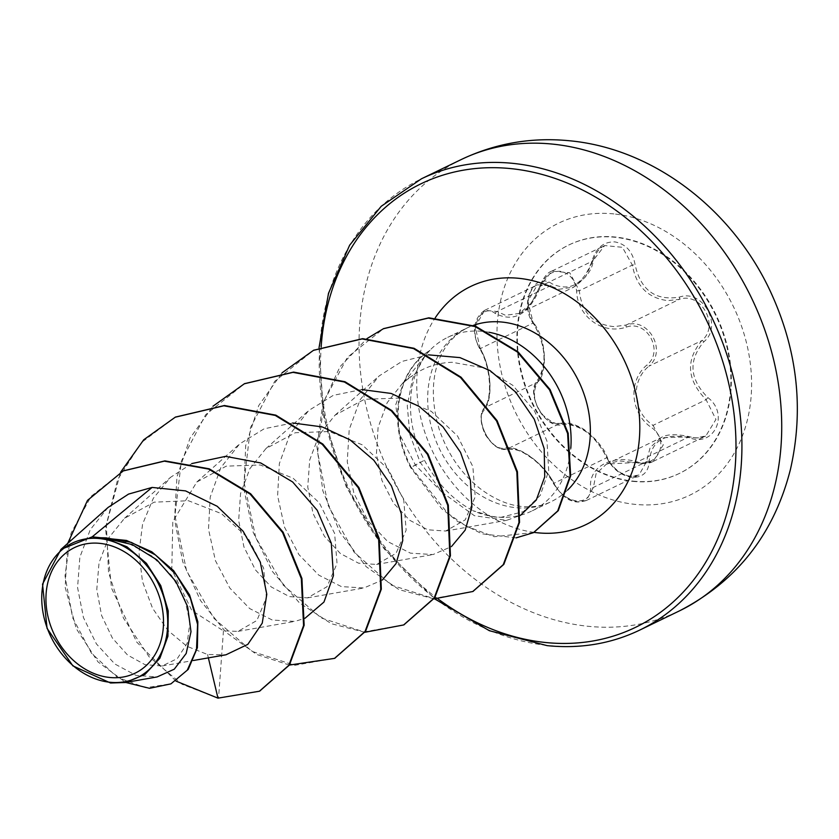 <?xml version="1.0" encoding="UTF-8"?>
<svg xmlns="http://www.w3.org/2000/svg" width="839" height="839" viewBox="0 0 839 839"><rect width="100%" height="100%" fill="white"/><g stroke="black" fill="none" stroke-linecap="round" stroke-linejoin="round"><path stroke-width="0.63" stroke-dasharray="4.2 3.15" d="M632.627 481.345A126.899 101.781 -115.8 0 0 679.129 473.553A126.899 101.781 -115.8 0 0 725.704 342.26A126.899 101.781 -115.8 0 0 615.123 237.29A126.899 101.781 -115.8 0 0 568.622 245.082A126.899 101.781 -115.8 0 0 522.057 376.386A126.899 101.781 -115.8 0 0 632.627 481.345M633.099 481.114A126.899 101.781 -115.8 0 0 679.6 473.322A126.899 101.781 -115.8 0 0 726.175 342.029A126.899 101.781 -115.8 0 0 615.606 237.059A126.899 101.781 -115.8 0 0 569.104 244.852A126.899 101.781 -115.8 0 0 522.529 376.155A126.899 101.781 -115.8 0 0 633.099 481.114M562.13 424.576C579.759 423.768 594.505 434.539 606.398 456.898C611.946 468.508 620.367 475.325 631.673 477.381C642.695 477.632 648.547 472.284 649.197 461.335C651.515 440.402 664.949 432.557 689.501 437.79C714.293 447.512 729.594 413.984 707.885 397.602C689.469 379.039 688.137 360.424 703.89 341.767C723.291 325.815 702.862 288.606 679.412 297.121C655.5 300.981 640.734 290.2 635.113 264.767C632.721 251.648 625.946 244.023 614.798 241.884C603.619 241.674 596.12 247.809 592.303 260.289C583.713 284.201 570.3 292.035 552.041 283.802C533.709 270.976 518.429 304.536 533.688 324.022C545.885 345.637 547.217 364.262 537.694 379.91C524.742 392.704 545.14 429.946 562.13 424.576A2.15 1.626 78.9 0 0 560.053 423.422L555.208 423.349C540.043 421.618 527.7 392.086 537.484 382.185C547.668 365.521 546.252 345.783 533.247 322.994L527.878 301.096L537.432 284.809L550.185 285.868L559.162 289.266L573.855 287.032L585.538 276.818L592.827 260.95L604.657 245.565L622.412 247.295L632.344 265.093C636.256 286.34 648.096 298.191 667.854 300.645L679.265 299.355C701.089 291.427 719.946 325.763 701.865 340.571C685.453 360.256 686.868 379.962 706.102 399.71L715.94 419.416L705.851 435.955L695.93 437.958L689.123 436.815L660.901 437.79L650.173 447.481L646.439 461.744L639.035 475.021L630.425 476.384C620 474.486 612.166 468.246 606.922 457.654C594.484 433.973 578.858 422.562 560.053 423.422L507.018 449.075C519.74 445.918 543.987 463.568 553.897 483.295C559.34 493.72 567.311 499.897 577.809 501.837L586.293 500.526L593.414 487.396L596.068 473.762L606.471 464.114L636.088 462.457L643.052 463.537L653.141 461.45L663.292 444.848L653.067 425.352L651.452 427.533C670.718 440.716 657.608 469.263 635.878 461.576C611.17 454.266 588.045 467.879 590.719 487.962C590.666 496.845 585.979 501.187 576.655 500.998C566.996 499.236 559.592 493.636 554.453 484.208C544.091 463.233 518.628 444.712 504.847 447.984C491.696 452.001 474.35 420.234 484.145 410.156C493.636 398.808 491.276 366.622 479.656 347.514C467.921 330.702 480.988 302.134 495.209 313.44C514.234 323.005 529.273 314.216 540.326 287.085C544.029 276.43 550.646 271.165 560.19 271.291C569.639 273.168 575.103 279.702 576.592 290.881C577.232 316.586 602.78 335.118 626.24 327.137C646.921 319.46 664.289 351.205 646.974 364.955C627.813 380.99 630.215 413.092 651.452 427.533M626.24 327.137A2.15 0.661 -106.1 0 1 626.24 325.008L614.106 326.644C593.341 324.557 581.742 312.59 579.319 290.745L569.775 272.801L551.926 271.07L539.792 286.602L531.527 302.942L519.268 313.461L505.414 315.265L497.16 311.51L484.701 310.315L475.22 326.612L480.212 348.646C491.046 366.716 493.29 397.382 484.46 407.838C475.126 417.35 487.564 447.03 502.33 448.928L507.018 449.075A2.15 1.741 -99.9 0 1 504.847 447.984M489.053 332.275A96.485 77.387 -115.8 0 0 483.117 331.405A96.485 77.387 -115.8 0 0 447.753 337.33A96.485 77.387 -115.8 0 0 429.725 350.45L425.132 355.726L412.526 378.63L407.272 405.751L409.872 434.529L420.14 462.268L441.796 492.042L415.473 465.173L399.542 434.224L395.714 404.776L403.632 382.762L406.852 379.343L412.882 375.39C424.555 367.115 437.643 362.752 452.148 362.291L483.988 367.922L512.786 385.311L534.663 411.204L547.007 441.272L548.716 470.794L540.243 495.398L523.358 511.654L500.841 517.348L494.297 516.981L473.123 510.752A96.485 77.387 -115.8 0 0 496.415 516.971A96.485 77.387 -115.8 0 0 503.893 517.348A96.485 77.387 -115.8 0 0 531.769 511.045A96.485 77.387 -115.8 0 0 570.793 448.236M429.725 350.45L430.008 350.314C406.233 374.572 403.905 422.374 424.44 460.244C437.004 483.463 453.238 500.306 473.123 510.752M100.281 537.799L127.129 542.686L151.765 555.921L171.617 575.544L184.706 598.815L189.918 622.496L187.149 643.377L177.312 658.584L162.158 665.977L144.958 664.645L127.57 655.049L112.384 638.07L101.571 615.427L96.789 589.418L99.033 562.738L108.493 538.177L124.539 518.271L154.166 502.173L188.418 500.726L221.517 513.667L247.966 537.883L263.603 568.055L266.414 597.693L256.912 620.461L238.024 631.368L223.447 630.865L191.827 610.498L171.785 569.576L172.803 521.459L196.808 482.037L226.247 466.148L260.237 464.963L293.094 478.23L319.313 502.865L334.646 533.51L337.026 563.588L326.979 586.744L307.441 597.882L289.445 596.623L271.259 586.964L255.35 569.796L243.908 546.85L238.654 520.484L240.573 493.479L249.875 468.665L265.921 448.603L295.328 432.725L329.36 431.54L362.207 444.796L388.447 469.452L403.758 500.086L406.139 530.164L396.081 553.31L376.554 564.458L358.557 563.189L340.372 553.53L324.462 536.362L313.031 513.426L307.766 487.071L309.685 460.066L318.988 435.231L335.034 415.179L364.472 399.291L398.473 398.106L431.319 411.362L457.549 436.007L472.86 466.631L475.252 496.73L465.205 519.886L445.666 531.035L427.754 529.797L409.652 520.243L393.564 503.222L381.913 480.432L376.417 454.214L378.106 427.334L387.188 402.647L403.045 382.741L412.882 375.39M441.796 492.042L474.381 515.691L506.63 520.337L520.379 515.419M428.467 354.855L401.975 361.41L379.06 375.998L360.099 399.815L349.223 429.442L347.241 461.754L353.911 493.342L368.069 520.914L387.712 541.564L410.439 553.153L433.008 554.558L451.445 546.598M361.756 389.548L333.293 395.358L308.731 410.502L289.99 434.151L279.345 463.621L277.604 495.776L284.526 527.207L298.936 554.642L318.778 575.124L341.41 586.597L363.895 587.971L382.332 580.032M292.643 422.982L264.18 428.781L239.618 443.925L220.867 467.575L210.232 497.034L208.492 529.189L215.413 560.63L229.813 588.055L249.655 608.548L272.287 620.031L294.783 621.416L304.935 618.322M191.827 463.568L170.506 477.36L153.306 498.303L142.567 524.176L138.959 552.765L142.504 581.626L152.562 608.254L167.915 630.425L186.898 646.271L207.569 654.514L225.985 654.777M108.116 507.417L90.308 529.598L79.852 557.222L77.576 587.573L83.428 617.535L96.443 643.953L114.817 663.974L136.023 675.385L157.113 676.937M223.447 630.865L218.56 697.87L259.691 691.095M123.469 470.815L91.084 496.342L71.011 533.247L65.002 575.827L72.636 617.756L91.441 653.151L117.418 677.377L145.661 687.728L171.219 683.733M175.529 417.067L141.392 442.541L117.586 479.688L106.354 524.585L108.535 572.439L123.469 618.133L149.09 656.79L182.147 684.33L217.983 698.153M67.707 543.399L65.148 587.195L76.276 628.673L97.974 661.877L125.672 682.453M208.366 657.87L207.569 654.514M334.803 658.248L294.825 665.317L252.151 651.421L213.924 618.343L186.573 570.782L174.921 515.639L181.381 460.957L205.628 414.728L244.642 383.643M403.926 624.814L363.948 631.893L321.274 617.997L283.037 584.919L255.685 537.359L244.034 482.226L250.483 427.544L274.731 381.305L313.744 350.22M473.039 591.38L433.574 598.501L391.394 585.14L354.006 552.104L328.07 505.288L317.593 452.169L324.326 400.423L347.419 357.309L383.654 328.615M533.698 532.534L494.223 536.729L466.432 526.252L447.627 513.195L411.236 467.354L410.659 467.627L420.14 462.268M175.97 681.1L136.726 642.108L111.503 588.108L105.504 528.13L120.575 472.263M289.403 665.065L256.671 654.472L226.048 632.386L200.552 600.619L182.766 561.857L174.554 519.435L176.945 476.992L190.034 438.157L212.938 406.254M364.892 632.281L331.332 623.713L299.408 602.863L272.423 571.516L253.221 532.45L243.918 489.168L245.691 445.582L258.706 405.604L282.051 372.831M434.015 598.847L399.028 589.649L366.213 566.713L339.9 532.293L322.847 490.867L316.911 446.6L322.805 403.842L340.005 366.706L366.884 338.662M516.132 537.872L481.974 533.824L457.821 521.585L441.775 508.801L410.659 467.627A93.716 75.174 -115.8 0 1 429.946 350.262M430.008 350.314A93.716 75.174 -115.8 0 0 411.236 467.354L424.44 460.244M689.501 437.79L689.385 436.689L635.899 462.604L635.878 461.576M649.197 461.335A2.15 1.196 -0.1 0 0 646.439 461.744L593.414 487.396A2.15 1.321 176.5 0 1 590.719 487.962M606.398 456.898A2.15 0.682 156.5 0 1 607.174 457.087A2.15 0.682 156.5 0 1 606.922 457.654L553.897 483.295A2.15 0.818 -26.7 0 0 553.698 483.967A2.15 0.818 -26.7 0 0 554.453 484.208M484.145 410.156A2.15 1.709 -142.8 0 1 484.46 407.838L537.484 382.185A2.15 1.594 39.2 0 0 537.809 381.913A2.15 1.594 39.2 0 0 537.694 379.91M479.656 347.514A2.15 0.965 149.2 0 0 479.499 348.363A2.15 0.965 149.2 0 0 480.212 348.646L533.247 322.994A2.15 0.829 -34.1 0 1 533.898 323.162A2.15 0.829 -34.1 0 1 533.688 324.022M495.209 313.44A2.15 1.426 -55.5 0 1 497.16 311.51L550.185 285.868A2.15 1.311 121.1 0 0 552.041 283.802M540.326 287.085L539.529 286.634L593.11 260.835L592.303 260.289M576.592 290.881L579.319 290.745L632.344 265.093L635.113 264.767M707.885 397.602L706.102 399.71L653.067 425.352C632.637 411.949 630.341 381.367 648.83 366.224A2.15 0.629 -132.7 0 1 646.974 364.955M703.89 341.767A2.15 0.797 46.4 0 0 701.865 340.571L648.83 366.224C667.477 351.331 648.557 316.733 626.24 325.008L679.265 299.355A2.15 0.829 74.4 0 0 679.412 297.121M613.875 213.924A150.999 121.11 -115.8 0 0 497.391 345.92A150.999 121.11 -115.8 0 0 634.693 504.333A150.999 121.11 -115.8 0 0 751.178 372.338A150.999 121.11 -115.8 0 0 613.875 213.924M461.24 159.546A250.662 201.045 -115.8 0 0 369.244 418.892A250.662 201.045 -115.8 0 0 587.657 626.24A250.662 201.045 -115.8 0 0 679.517 610.844M639.717 630.099A250.662 201.045 64.2 0 1 547.857 645.485A250.662 201.045 64.2 0 1 329.444 438.147A250.662 201.045 64.2 0 1 421.44 178.801M438.168 599.015A246.362 197.605 64.2 0 1 321.148 346.937M567.699 489.986A96.485 77.387 64.2 0 1 551.024 501.732A96.485 77.387 64.2 0 1 515.67 507.658A96.485 77.387 64.2 0 1 431.592 427.848A96.485 77.387 64.2 0 1 467.008 328.018A96.485 77.387 64.2 0 1 473.301 325.396M534.044 532.377A132.289 106.113 64.2 0 1 431.424 448.959A132.289 106.113 64.2 0 1 435.221 317.855M519.247 313.471L573.603 287.179M319.019 347.807L323.917 417.99L346.308 487.029L384.293 549.084L434.654 598.889M447.753 337.33L467.008 328.018C435.116 344.871 425.929 385.51 439.29 429.526C448.016 454.906 462.174 475.01 481.764 489.84C495.45 499.687 508.812 505.235 521.837 506.473C532.838 507.49 542.571 505.917 551.024 501.732L531.769 511.045M403.632 382.752L425.142 355.726M500.841 517.359L503.893 517.348M162.158 665.977L193.316 660.513M124.539 518.271L170.506 477.36M238.035 631.368L294.783 621.405M196.808 482.037L239.618 443.925M307.441 597.882L363.895 587.982M265.921 448.603L308.731 410.502M376.554 564.458L433.008 554.558M335.034 415.179L379.06 375.998M445.666 531.035L506.63 520.337M403.045 382.731L406.852 379.343M653.078 461.481C649.061 463.768 643.335 464.145 635.899 462.604L619.077 460.873L606.471 464.114M586.272 500.537C580.127 502.278 575.816 502.456 573.32 501.061C567.804 500.589 561.26 494.895 553.698 483.967C547.857 473.165 540.442 464.47 531.433 457.884C523.253 452.546 519.257 448.855 506.725 449.159C500.013 450.816 492.839 445.949 485.215 434.539C480.023 422.615 479.656 413.826 484.093 408.173C492.472 399.637 491.276 367.01 479.499 348.363C472.451 335.044 471.864 319.229 484.722 310.304M551.831 271.112C547.626 272.266 543.525 277.447 539.529 286.634C533.017 302.344 526.263 311.29 519.268 313.461M653.141 461.46L705.851 435.965C701.456 438.231 695.971 438.472 689.385 436.689C675.856 433.753 666.365 434.12 660.901 437.79L606.545 464.082M586.304 500.526L638.972 475.052M484.701 310.315L537.4 284.82M551.926 271.06L604.594 245.586M537.432 284.809L537.432 284.809C532.734 286.403 529.65 291.815 528.182 301.065C528.371 311.856 530.269 319.229 533.898 323.162C547.825 341.987 546.609 374.918 537.809 381.913C530.636 394.487 536.215 406.8 543.127 415.284C551.475 422.342 557.201 425.027 560.295 423.349C565.78 422.216 572.02 423.338 579.004 426.705C586.23 429.379 602.486 444.072 607.174 457.087C610.477 466.159 624.772 480.695 639.035 475.021L639.035 475.021M604.657 245.565L604.657 245.565C599.424 247.883 595.575 252.979 593.11 260.835C592.544 269.298 586.125 278.045 573.866 287.053"/><path stroke-width="1.26" d="M109.542 677.461A69.721 55.919 64.2 0 1 46.135 604.321A69.721 55.919 64.2 0 1 99.925 543.368A69.721 55.919 64.2 0 1 163.322 616.518A69.721 55.919 64.2 0 1 109.542 677.461M109.878 682.254A74.702 59.926 64.2 0 1 41.95 603.881A74.702 59.926 64.2 0 1 99.579 538.575A74.702 59.926 64.2 0 1 167.517 616.948A74.702 59.926 64.2 0 1 109.878 682.254M125.263 682.526L157.113 676.937L174.26 669.197L186.185 653.466L190.998 631.694L187.621 606.628L175.928 581.542L156.82 559.823L132.216 544.574L104.76 538.156L126.951 546.797L146.406 563.294L160.752 585.591L168.251 610.97L167.926 636.235L159.85 658.279L145.011 674.367L125.263 682.526L110.528 682.998L72.867 665.862L47.047 628.317L42.537 584.122L60.985 549.377L92.196 536.845L126.521 540.452L151.775 551.789L173.61 570.646L189.583 594.945L197.847 621.762L197.385 647.729L188.23 669.386L170.925 683.869L187.265 670.193L196.504 649.438L197.585 624.415L190.411 598.301L175.802 574.222L155.372 554.894L131.293 542.382L106.018 537.862L100.565 537.736M570.793 448.236A96.485 77.387 -115.8 0 0 489.053 332.275M193.316 660.513L225.985 654.787L247.799 644.383L262.25 623.146L266.792 594.264L260.268 562.057L243.121 531.234L217.186 506.274L185.566 490.899L152.1 487.428L92.196 536.845M520.379 515.419L536.31 500.002L544.731 476.783L544.186 448.687L534.265 419.227L515.649 392.065L490.039 370.607L459.961 357.613L428.467 354.855M451.445 546.598L465.194 530.101L471.875 507.092L470.385 480.17L460.527 452.368L442.95 426.82L419.122 406.401L391.205 393.46L361.756 389.548M382.332 580.032L396.071 563.546L402.751 540.536L401.273 513.604L391.414 485.812L373.848 460.265L350.01 439.835L322.103 426.894L292.643 422.982M304.935 618.322L323.959 602.056L333.44 575.575L331.311 543.232L317.215 510.269L292.654 481.974L260.709 462.95L225.555 456.374L191.827 463.568M152.1 487.428L128.545 494.098L108.116 507.417L60.985 549.377M259.691 691.095L289.413 665.044L304.148 625.265L301.925 578.438L283.121 532.188L250.62 493.741L209.236 468.812L164.905 460.884L123.469 470.815M208.366 657.87L217.983 698.153L259.408 691.231L288.836 665.327L303.571 625.537L301.348 578.721L282.544 532.471L250.053 494.014L208.659 469.095L164.329 461.156L123.186 470.952L87.508 500.39L67.707 543.399M125.672 682.453L149.552 688.316L170.925 683.869M104.76 538.156L106.018 537.862M175.529 417.067L224.464 405.51L275.853 415.148L322.826 444.051L358.882 487.501L379.197 538.565L381.326 589.146L365.605 631.243L334.803 658.248M244.642 383.643L293.566 372.086L344.965 381.714L391.928 410.617L427.995 454.067L448.309 505.12L450.438 555.712L434.728 597.798L403.926 624.814M313.744 350.22L362.679 338.652L414.067 348.29L461.041 377.183L497.097 420.633L517.422 471.696L519.551 522.278L503.84 564.374L473.039 591.38M383.654 328.615L428.865 317.813L475.671 326.277L517.925 351.719L550.048 389.495L568.181 433.228L570.667 475.849L558.271 510.668L533.698 532.534M217.983 698.153L175.97 681.1M120.575 472.263L143.742 439.762L175.246 417.203L223.887 405.793L275.276 415.431L322.249 444.334L358.305 487.774L378.62 538.837L380.749 589.429L365.028 631.515L334.52 658.384L289.403 665.065M212.938 406.254L244.348 383.78L292.989 372.359L344.389 381.997L391.352 410.89L427.418 454.339L447.732 505.403L449.861 555.984L434.151 598.081L403.643 624.95L364.892 632.281M282.051 372.831L313.45 350.356L362.102 338.935L413.491 348.563L460.464 377.466L496.531 420.905L516.845 471.969L518.974 522.561L503.264 564.647L472.756 591.526L434.015 598.847M366.884 338.662L383.36 328.752L428.289 318.086L475.094 326.56L517.348 352.002L549.472 389.768L567.604 433.501L570.09 476.122L557.694 510.951L533.415 532.681L516.132 537.872M553.1 144.161A250.662 201.045 -115.8 0 0 461.24 159.546C495.681 143.175 532.062 136.946 570.394 140.847C655.395 149.153 733.548 211.008 770.957 292.664C797.511 350.608 804.014 409.495 790.453 469.326C774.061 533.929 737.082 581.102 679.517 610.844A250.662 201.045 -115.8 0 0 771.513 351.499A250.662 201.045 -115.8 0 0 553.1 144.161M461.24 159.546L421.44 178.801A250.662 201.045 64.2 0 1 513.3 163.406A250.662 201.045 64.2 0 1 731.713 370.754A250.662 201.045 64.2 0 1 639.717 630.099L679.517 610.844M321.148 346.937A246.362 197.605 64.2 0 1 511.287 168.66A246.362 197.605 64.2 0 1 735.3 427.114A246.362 197.605 64.2 0 1 545.245 642.475A246.362 197.605 64.2 0 1 438.168 599.015M473.301 325.396A96.485 77.387 64.2 0 1 502.362 322.092A96.485 77.387 64.2 0 1 582.486 389.925A96.485 77.387 64.2 0 1 567.699 489.986M435.221 317.855A132.289 106.113 64.2 0 1 519.152 278.349A132.289 106.113 64.2 0 1 639.444 417.14A132.289 106.113 64.2 0 1 537.39 532.775A132.289 106.113 64.2 0 1 534.044 532.377M421.44 178.801L381.231 206.279L349.643 245.187L328.5 293.283L319.019 347.807M434.654 598.889L489.347 630.697L547.112 645.631C580.273 648.966 611.138 643.786 639.717 630.099M259.985 690.948L259.408 691.231M123.763 470.669L123.186 470.952M175.246 417.203L175.823 416.931M334.52 658.384L335.097 658.101M244.348 383.78L244.925 383.496M403.643 624.95L404.22 624.667M313.45 350.356L314.027 350.073M472.756 591.526L473.332 591.243M383.36 328.752L383.937 328.469M533.415 532.681L533.992 532.398"/></g></svg>
